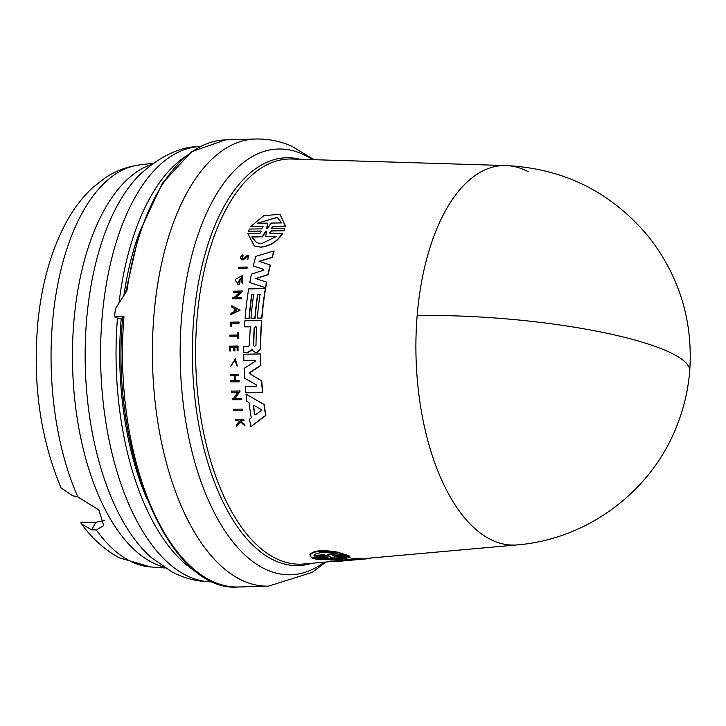 <?xml version="1.0" encoding="UTF-8"?>
<svg xmlns="http://www.w3.org/2000/svg" width="726" height="726" viewBox="0 0 726 726"><rect width="100%" height="100%" fill="white"/><g stroke="black" fill="none" stroke-linecap="round" stroke-linejoin="round"><path stroke-width="1.09" d="M417.16 315.574A190.094 37.044 4.7 0 1 689.7 371.204C687.958 392.067 682.921 412.105 674.599 431.317C648.019 494.152 585.21 539.472 517.202 544.899A189.831 92.892 -91.7 0 1 489.605 538.964A189.831 92.892 -91.7 0 1 417.16 315.574A189.831 92.892 -91.7 0 1 506.058 165.564L506.058 165.564A189.831 92.892 -91.7 0 1 528.21 171.663M77.827 496.893A201.293 98.5 88.3 0 1 57.145 287.659A201.293 98.5 88.3 0 1 138.947 165.029C126.76 166.726 115.516 171 105.197 177.843L93.028 187.326C82.555 197.009 73.58 208.743 66.111 222.528C51.237 250.307 41.863 283.167 37.997 321.092C32.38 382.085 40.066 437.687 61.048 487.899L72.609 495.749L77.827 496.893L98.827 509.915L103.736 525.633L96.313 529.953L91.694 529.817L81.648 524.108L80.777 522.738L95.85 522.293L104.471 520.46M250.688 226.603L263.048 226.539L250.688 226.603L263.81 215.658L280.018 214.288L285.309 226.104L273.203 226.276L271.597 227.946M280.018 214.288L285.563 226.213L273.466 226.385M273.203 226.276L271.769 228.626L284.656 228.527L284.038 230.795L271.597 230.977L269.754 232.629M284.656 228.527L283.793 230.686L271.342 230.868L269.954 233.255L282.732 233.273C277.677 241.468 270.335 246.114 260.707 247.221L254.327 245.978L247.893 233.672L259.981 233.491L261.369 231.104L248.492 231.204L249.345 229.044L261.796 228.862L262.794 226.43M260.924 231.022L248.492 231.204M242.366 409.083L242.62 409.183A200.167 97.946 88.3 0 0 242.793 410.353L233.845 410.381A201.129 98.418 -91.7 0 1 233.681 409.21L242.366 409.083A200.63 98.173 88.3 0 0 242.538 410.244L233.845 410.381M247.112 267.05L247.348 267.15A200.194 97.965 88.3 0 0 247.112 268.139L238.21 268.184A201.156 98.427 88.3 0 1 238.437 267.186L247.112 267.05A200.648 98.182 88.3 0 0 246.885 268.039L238.21 268.184M238.872 322.035L239.099 322.135A200.194 97.965 88.3 0 0 239.017 323.224L231.594 323.342A200.63 98.173 88.3 0 0 231.376 326.636L231.149 326.537A201.084 98.391 -91.7 0 1 231.367 323.251L238.8 323.134A200.648 98.182 88.3 0 1 238.872 322.035L230.632 322.172A201.129 98.418 88.3 0 0 230.342 326.555M238.237 332.744L238.464 332.844A200.194 97.965 88.3 0 0 238.246 338.271L237.329 338.189A200.694 98.201 -91.7 0 1 237.402 336.084L229.861 336.211A201.129 98.418 -91.7 0 1 229.897 335.122L237.447 335.004A200.694 98.201 88.3 0 1 237.538 332.753L238.237 332.744A200.648 98.182 88.3 0 0 238.028 338.18L237.329 338.189M237.629 336.183L229.861 336.211M235.16 359.787L230.75 366.285L235.342 358.825L237.329 366.058L236.631 365.487L235.042 359.733L230.75 366.285M235.342 358.825L237.329 366.058M238.645 420.472L235.46 420.408A201.129 98.418 -91.7 0 1 235.306 419.51L243.582 419.392A200.648 98.182 -91.7 0 0 243.736 420.281L240.542 420.336A200.839 98.273 -91.7 0 0 240.714 421.289L244.48 424.365A200.648 98.182 -91.7 0 0 244.689 425.509L240.125 421.779L236.513 426.144A201.129 98.418 88.3 0 1 236.286 424.973L239.444 421.225L238.391 420.363L235.46 420.408M243.582 419.392L243.836 419.501A200.194 97.965 88.3 0 0 243.99 420.399L240.796 420.445A200.376 98.055 88.3 0 0 240.968 421.398L244.735 424.474A200.194 97.965 88.3 0 0 244.952 425.618L244.689 425.509M240.379 421.888L236.513 426.144M241.504 259.536L242.611 259.808L244.98 258.656L246.513 256.641L244.753 258.556L242.384 259.708C239.743 258.51 239.916 256.877 242.92 254.817L243.201 255.815L241.894 258.42M242.92 254.817L242.085 258.647L244.09 258.066L245.978 256.078L248.773 255.262L247.838 259.454L248.101 256.16L246.513 256.641M233.899 347.155L230.55 347.209A200.63 98.173 88.3 0 0 230.523 351.003L229.57 350.921A201.129 98.418 -91.7 0 1 229.607 346.12L237.847 345.984A200.648 98.182 -91.7 0 0 237.819 350.785L237.121 350.803A200.694 98.201 88.3 0 1 237.139 347.001L234.689 347.037A200.839 98.273 -91.7 0 0 234.661 350.839L233.654 350.858A200.893 98.3 88.3 0 1 233.672 347.055L230.323 347.11A201.093 98.4 -91.7 0 0 230.305 350.912L229.57 350.921M237.847 345.984L238.074 346.084A200.194 97.965 88.3 0 0 238.037 350.885L237.121 350.803M237.366 347.101L234.906 347.137A200.376 98.046 88.3 0 0 234.888 350.939L233.654 350.858M238.872 380.596A200.648 98.182 88.3 0 0 238.954 381.74L230.696 381.867L239.19 381.84A200.194 97.965 88.3 0 1 239.099 380.696L235.197 380.651A200.866 98.291 -91.7 0 1 234.861 375.542L238.536 375.478A200.648 98.182 -91.7 0 1 238.473 374.344L238.7 374.444A200.194 97.965 88.3 0 0 238.763 375.578L235.088 375.641A200.412 98.064 88.3 0 0 235.415 380.651M234.598 375.641L230.287 375.614A201.129 98.418 -91.7 0 1 230.215 374.48L238.473 374.344M231.766 305.71L240.152 310.129L230.832 314.657A201.156 98.427 -91.7 0 1 230.959 313.342L234.062 311.763A200.984 98.346 -91.7 0 1 234.253 309.948A200.984 98.346 -91.7 0 1 234.407 308.496L231.612 307.016A201.156 98.427 -91.7 0 1 231.766 305.71L239.934 310.038L230.832 314.657M240.097 292.188L233.6 292.197L239.879 292.088L233.899 297.832L232.765 297.851A201.156 98.427 -91.7 0 0 232.629 298.885L241.295 298.749A200.648 98.182 88.3 0 1 241.44 297.714L235.342 297.814L242.43 291.017L233.763 291.162A201.156 98.427 88.3 0 0 233.6 292.197M242.43 291.017L235.56 297.905M241.44 297.714L241.658 297.805A200.194 97.965 88.3 0 0 241.513 298.84L232.629 298.885M238.137 392.258L231.603 392.249A201.129 98.418 -91.7 0 1 231.494 391.096L240.179 390.96L234.87 398.529L240.978 398.438A200.63 98.173 88.3 0 0 241.114 399.59L232.429 399.717A201.129 98.418 -91.7 0 1 232.293 398.565L233.418 398.547L237.892 392.158L231.603 392.249M240.179 390.96L235.106 398.628M240.978 398.438L241.214 398.538A200.167 97.946 88.3 0 0 241.359 399.69L232.429 399.717M242.529 275.499L242.357 283.394L241.495 282.214L241.767 276.797L238.618 282.822A200.957 98.337 -91.7 0 1 238.999 280.753L239.87 280.744A200.902 98.309 88.3 0 0 239.208 284.347L237.638 284.048L235.578 280.69A201.156 98.427 -91.7 0 1 235.914 278.965L242.529 275.499L242.13 283.294M241.885 276.851L237.919 282.378M239.87 280.744L240.097 280.844A200.449 98.083 88.3 0 0 239.435 284.438L237.638 284.048M246.005 394.064L264.237 404.609A198.879 97.32 88.3 0 0 265.879 415.499L250.869 426.616A200.303 98.019 -91.7 0 1 249.508 419.174L251.278 417.858A200.194 97.956 -91.7 0 1 249 402.503L246.84 401.269A200.303 98.019 88.3 0 1 246.005 394.064L263.992 404.5A199.332 97.538 88.3 0 0 265.625 415.39L250.869 426.616M253.909 294.602L251.949 294.629A199.623 97.683 88.3 0 0 249.236 318.315L245.079 318.287A200.303 98.019 -91.7 0 1 248.673 288.903L265.335 288.639A199.332 97.538 88.3 0 0 261.732 318.015L257.331 318.079A199.596 97.665 -91.7 0 1 260.044 294.402L257.603 294.438A199.732 97.738 88.3 0 0 254.89 318.124L250.969 318.188A199.959 97.847 -91.7 0 1 253.683 294.502L251.722 294.529A200.077 97.901 88.3 0 0 249.009 318.215L245.079 318.287M265.335 288.639L265.562 288.73A198.879 97.32 88.3 0 0 261.95 318.106L257.331 318.079M260.271 294.493L257.821 294.538A199.278 97.511 88.3 0 0 255.107 318.215L250.969 318.188M252.412 349.569L248.047 352.546L243.745 352.509L247.82 352.446L252.185 349.478L253.247 351.112L255.262 352.337L257.158 352.301L260.407 348.589A199.332 97.538 88.3 0 1 261.532 320.52L244.88 320.792A200.303 98.019 -91.7 0 0 244.471 326.836L250.307 326.745A199.968 97.847 -91.7 0 0 249.626 345.031L248.437 346.366L243.764 346.438A200.303 98.019 88.3 0 0 243.745 352.509M250.534 326.845L244.471 326.836M261.532 320.52L261.75 320.611A198.879 97.32 88.3 0 0 260.625 348.689L257.385 352.4L255.488 352.428M255.906 278.639L268.184 274.673A198.879 97.32 88.3 0 1 270.353 265.09L259.073 261.296L272.087 257.331A199.332 97.538 -91.7 0 1 273.911 250.897L274.147 251.005A198.879 97.32 88.3 0 0 272.323 257.431L259.309 261.396M270.117 264.99A199.332 97.538 88.3 0 0 267.958 274.573L255.679 278.548L266.705 282.187A198.879 97.32 88.3 0 0 265.716 287.777L249.789 282.514A200.303 98.019 -91.7 0 1 251.45 274.092L263.075 270.462L263.347 269.255L253.274 265.988A200.303 98.019 -91.7 0 1 255.743 256.36L273.911 250.897M263.574 269.355L253.274 265.988M255.216 360.341L243.845 360.414A200.303 98.019 -91.7 0 1 243.755 354.215L260.416 353.952A199.332 97.538 88.3 0 0 260.661 365.332L249.925 372.447L250.234 374.081L261.75 380.914A198.879 97.32 88.3 0 0 262.803 392.639L245.878 392.793A200.303 98.019 -91.7 0 1 245.27 386.377L256.332 386.205L256.487 384.971L244.644 378.282A200.303 98.019 -91.7 0 1 244.108 368.345L255.189 361.43L254.899 360.241L243.845 360.414M260.416 353.952L260.634 354.043A198.879 97.32 88.3 0 0 260.888 365.432L250.152 372.547M325.175 556.806L322.934 556.415L311.363 557.532L310.111 554.991L310.038 555.835L309.993 554.564C313.314 550.381 322.544 549.582 337.672 552.159L344.469 554.337L332.898 555.454L334.468 556.107L346.375 554.963L347.763 555.499L335.857 556.633L337.418 557.178L348.988 556.089L350.213 557.232L340.803 559.692L315.883 559.22L327.444 558.122L327.353 557.632L315.792 558.73L315.883 559.22M242.384 259.708L241.513 259.536M282.487 233.164C277.432 241.368 270.09 246.014 260.471 247.112L254.327 245.978M330.847 561.606L331.174 561.062L334.232 560.953L334.314 561.416L330.457 561.516L334.014 561.543L337.926 561.026M329.795 561.67L330.375 561.053L329.795 561.67L303.767 564.002A202.663 99.172 88.3 0 1 274.31 557.659A202.663 99.172 88.3 0 1 196.011 334.368A202.663 99.172 88.3 0 1 291.879 159.012L506.058 165.564C564.283 168.486 611.973 192.417 649.117 237.348C679.627 276.815 693.158 321.436 689.7 371.204M337.418 557.178L337.336 556.688L348.897 555.599L348.988 556.089M332.236 555.726L332.898 555.454M334.468 556.107L334.377 555.608L346.284 554.464L346.375 554.963M237.075 309.902L234.589 311.499A200.957 98.337 -91.7 0 1 234.752 309.938A200.957 98.337 -91.7 0 1 234.879 308.741L237.075 309.902M330.666 557.151L336.129 558.14L346.22 557.205C346.338 558.131 343.834 558.838 338.715 559.319L322.807 559.392L332.898 558.448L330.62 557.205M310.111 554.991C313.505 550.934 322.625 550.145 337.463 552.613L344.469 554.337M332.753 553.021L337.472 553.829L327.435 554.809L329.486 556.579L324.123 555.127L314.077 556.107L314.83 554.582C317.97 552.513 323.941 551.996 332.753 553.021M312.597 558.194L324.513 557.06L324.422 556.561L312.507 557.704L313.977 558.711L328.116 557.895M335.185 556.878L335.857 556.633M254.744 346.692L253.537 345.34A199.741 97.738 -91.7 0 1 254.164 327.798L255.906 326.519L256.605 327.762A199.596 97.665 88.3 0 0 255.988 345.304L254.291 346.601M255.452 414.773L254.599 414.228A199.968 97.847 -91.7 0 1 253.365 405.961L254.055 405.398L261.088 409.428L261.251 410.535L255.452 414.773M267.676 228.336L266.678 228.354L267.658 223.118L257.149 223.263L277.223 217.355L281.634 222.918L271.125 223.064L267.676 228.336M276.179 236.558L261.587 243.627L256.686 242.72L251.74 236.93L262.267 236.767L265.471 231.403L266.451 231.385L265.643 236.721L276.179 236.558M325.602 559.129L338.625 558.848C343.743 558.367 346.248 557.659 346.13 556.715M125.462 292.968L139.528 232.039L162.288 183.424L191.773 151.634L225.496 139.882A223.653 109.444 88.3 0 0 126.896 290.808L115.988 307.842L115.234 310.075A223.653 109.444 88.3 0 0 114.617 316.89L123.964 316.618L123.075 317.153M313.986 555.599L324.032 554.619L324.123 555.127M328.724 556.515L324.032 554.619M328.633 556.016L329.395 556.089M327.435 554.809L327.344 554.301L335.693 553.484M138.911 233.89A210.195 102.856 88.3 0 0 123.892 295.355M121.215 318.587A210.195 102.856 88.3 0 0 146.67 498.227M122.658 318.542L117.485 318.133A217.727 106.541 88.3 0 0 197.436 572.596M185.221 156.671A217.727 106.541 88.3 0 0 119.019 302.969M114.617 316.89L117.485 318.133M332.898 558.448L330.593 556.76M262.267 236.767L251.986 237.03L256.487 242.611M276.425 236.667L265.643 236.721M266.705 231.494L265.471 231.403M262.513 236.876L265.725 231.512M266.996 228.781L267.658 223.118M277.368 217.419L257.676 223.127M235.097 308.859A200.494 98.11 88.3 0 0 234.834 311.372M254.3 405.507L253.61 406.07A199.505 97.62 88.3 0 0 254.844 414.337L255.216 414.855M256.024 326.573L254.381 327.898A199.278 97.511 88.3 0 0 253.764 345.44L253.537 345.34M253.61 406.07L254.055 405.398M344.895 560.781L336.501 561.534A201.156 98.427 88.3 0 1 336.165 561.561L344.496 560.808A200.648 98.182 88.3 0 0 344.895 560.781A200.648 98.182 88.3 0 0 345.05 560.762L344.986 560.436M338.216 561.053L334.314 561.416M339.269 560.526L338.815 561.089M366.784 558.82L349.66 560.345A200.303 98.019 -91.7 0 1 344.233 560.408L357.228 558.721A199.332 97.538 -91.7 0 0 360.949 558.984L351.556 560.045L365.26 558.929A199.332 97.538 88.3 0 0 366.784 558.82A199.332 97.538 88.3 0 0 370.496 558.339L370.441 558.031M248.773 255.262L247.611 259.354M230.696 381.867A201.129 98.418 -91.7 0 1 230.614 380.723L234.707 380.66A200.893 98.3 -91.7 0 1 234.371 375.542L230.287 375.614M266.478 282.087A199.332 97.538 88.3 0 0 265.498 287.678L249.789 282.514M250.234 374.081L261.514 380.814A199.332 97.538 88.3 0 0 262.567 392.539L245.878 392.793M250.007 373.981L249.925 372.447M346.284 554.464L347.763 555.499M348.897 555.599L350.213 557.232M339.323 560.817L344.233 560.381M334.232 560.953L338.733 560.635M330.375 561.053L331.174 561.062M360.949 558.984L360.858 558.521A198.879 97.32 88.3 0 1 357.147 558.249L357.228 558.721M360.922 558.829L365.26 558.929M365.178 558.476A198.879 97.32 88.3 0 0 366.757 558.367L517.202 544.899M357.147 558.249L344.151 559.946L344.233 560.408M312.525 159.647A212.963 104.208 88.3 0 0 306.154 155.872A212.963 104.208 88.3 0 0 301.68 153.731A212.963 104.208 88.3 0 0 181.972 312.788A212.963 104.208 88.3 0 0 262.839 567.932A212.963 104.208 88.3 0 0 267.313 570.073A212.963 104.208 88.3 0 0 324.34 562.16M225.496 139.882L255.425 139.002A223.653 109.444 88.3 0 0 152.705 335.766A223.653 109.444 88.3 0 0 239.244 578.94A223.653 109.444 88.3 0 0 243.945 581.19A223.653 109.444 88.3 0 0 268.547 586.118M200.24 146.561A217.727 106.541 88.3 0 0 100.832 338.706A217.727 106.541 88.3 0 0 185.103 574.801A217.727 106.541 88.3 0 0 213.027 581.807M200.848 146.543C181.319 146.126 161.027 155.437 139.964 174.467A210.567 103.038 88.3 0 0 87.383 311.708A210.567 103.038 88.3 0 0 151.208 557.486L171.835 571.807C184.939 578.758 198.87 582.089 213.635 581.798M96.313 529.953A201.293 98.5 88.3 0 0 129.21 560.599A201.293 98.5 88.3 0 0 150.745 566.97L119.363 557.84C104.789 549.927 92.22 538.683 81.648 524.108M299.974 159.266A203.997 99.825 88.3 0 0 193.37 323.46A203.997 99.825 88.3 0 0 271.569 559.029A203.997 99.825 88.3 0 0 311.835 563.276M123.964 316.618A223.653 109.444 88.3 0 0 209.315 579.811A223.653 109.444 88.3 0 0 238.618 586.998C169.104 593.215 109.59 450.674 122.794 316.908M151.716 164.339A203.552 99.607 88.3 0 0 74.597 313.95A203.552 99.607 88.3 0 0 151.471 562.124A203.552 99.607 88.3 0 0 163.541 566.906M91.694 529.817L95.85 522.293M334.414 560.799L334.495 561.262M325.938 562.015L312.234 572.36L268.556 586.118L238.618 586.998M314.122 159.693L291.598 146.117C280.045 141.08 267.985 138.711 255.425 139.002M326.718 555.871L324.477 557.214M138.947 165.029L153.34 163.159M150.745 566.97L165.219 567.995"/></g></svg>

